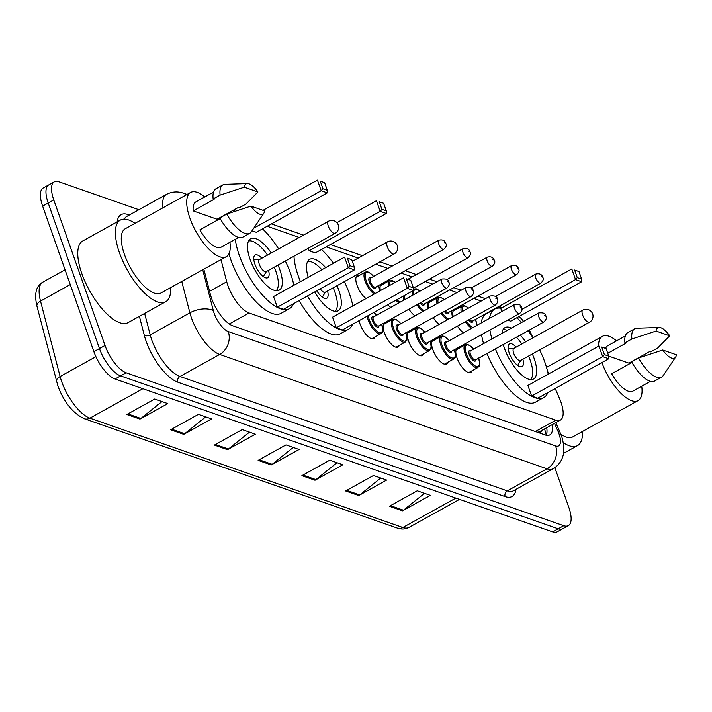 <?xml version="1.0" encoding="UTF-8"?>
<svg xmlns="http://www.w3.org/2000/svg" width="712" height="712" viewBox="0 0 712 712"><rect width="100%" height="100%" fill="white"/><g stroke="black" fill="none" stroke-linecap="round" stroke-linejoin="round"><path stroke-width="1.07" d="M366.066 298.568A13.831 5.385 -119 0 1 357.006 285.227A13.831 5.385 -119 0 1 357.291 275.58A13.831 5.385 -119 0 1 359.355 275.428M380.377 290.612A13.831 5.385 -119 0 1 381.534 284.052A13.831 5.385 -119 0 1 383.599 283.901M404.745 299.627A13.831 5.385 -119 0 1 404.318 295.551M428.989 308.1A13.831 5.385 -119 0 1 430.021 300.998A13.831 5.385 -119 0 1 432.086 300.838M453.233 316.573A13.831 5.385 -119 0 1 454.265 309.462A13.831 5.385 -119 0 1 456.33 309.311M471.958 370.81A13.831 5.385 -119 0 1 470.748 372.474A13.831 5.385 -119 0 1 457.024 357.94A13.831 5.385 -119 0 1 457.309 348.293A13.831 5.385 -119 0 1 459.365 348.132M447.715 362.337A13.831 5.385 -119 0 1 446.504 364.001A13.831 5.385 -119 0 1 432.78 349.467A13.831 5.385 -119 0 1 433.065 339.82A13.831 5.385 -119 0 1 435.121 339.66M374.984 336.927A13.831 5.385 -119 0 1 373.773 338.592A13.831 5.385 -119 0 1 360.05 324.049A13.831 5.385 -119 0 1 359.115 320.658M399.227 345.4A13.831 5.385 -119 0 1 398.017 347.064A13.831 5.385 -119 0 1 384.293 332.522A13.831 5.385 -119 0 1 384.578 322.874A13.831 5.385 -119 0 1 386.634 322.723M423.471 353.864A13.831 5.385 -119 0 1 422.26 355.537A13.831 5.385 -119 0 1 408.537 340.995A13.831 5.385 -119 0 1 408.822 331.347A13.831 5.385 -119 0 1 410.877 331.196M220.978 259.649L226.727 281.774A25.944 10.093 61 0 0 227.92 285.654A25.944 10.093 61 0 0 249.058 312.986L555.805 420.178A25.944 10.093 61 0 0 560.389 420.107A25.944 10.093 61 0 0 559.329 397.999L555.182 388.521M560.389 420.107L539.5 431.712A25.944 10.093 -119 0 1 539.091 431.908L539.322 431.988A8.651 3.364 61 0 0 541.716 430.475M537.364 432.246L539.091 431.908M501.382 308.091L498.035 306.917M481.205 301.034L473.792 298.444M456.962 292.561L449.548 289.971M432.718 284.097L425.304 281.507M412.186 276.923L401.061 273.034M387.942 268.451L375.731 264.179M358.243 258.073L326.185 246.868M299.254 237.461L267.196 226.256M229.576 213.111L228.685 212.799M532.914 337.737L531.802 335.201A25.944 10.093 61 0 0 529.283 330.074M523.56 321.379A25.944 10.093 61 0 0 519.11 316.475M548.747 373.862L547.475 370.943M390.79 307.379A13.831 5.385 -119 0 1 387.791 304.736M415.034 315.852A13.831 5.385 -119 0 1 408.946 309.159M439.277 324.325A13.831 5.385 -119 0 1 433.19 317.632M463.521 332.789A13.831 5.385 -119 0 1 457.433 326.105M203.828 269.172L210.423 294.599A25.944 10.093 61 0 0 211.615 298.47A25.944 10.093 61 0 0 232.753 325.802L545.205 434.988A25.944 10.093 61 0 0 549.789 434.916A25.944 10.093 61 0 0 552.307 424.592M554.835 467.651L568.888 507.558A25.944 10.093 -119 0 1 568.354 525.643A25.944 10.093 -119 0 1 563.771 525.714L126.157 372.794A25.944 10.093 -119 0 1 105.02 345.462L53.765 199.912A25.944 10.093 -119 0 1 54.299 181.827A25.944 10.093 -119 0 1 58.882 181.765L138.893 209.72M568.354 525.643L557.211 531.828A25.944 10.093 -119 0 1 552.628 531.9L115.015 378.98A25.944 10.093 -119 0 1 93.877 351.648L42.622 206.106L48.194 203.009A25.944 10.093 -119 0 1 48.727 184.924A25.944 10.093 -119 0 0 48.194 203.009L99.449 348.56L48.194 203.009L53.765 199.912M115.015 378.98L120.586 375.892A25.944 10.093 -119 0 1 99.449 348.56A25.944 10.093 -119 0 0 120.586 375.892L558.199 528.802L120.586 375.892L126.157 372.794M562.783 528.74A25.944 10.093 -119 0 1 558.199 528.802A25.944 10.093 -119 0 0 562.783 528.74M546.736 427.69A25.944 10.093 -119 0 1 546.362 435.308M424.53 493.318L403.464 510.201A6.915 5.838 109.3 0 1 402.529 510.824L430.386 495.356L417.259 490.773L389.402 506.241L402.529 510.824M380.769 478.019L359.711 494.911A6.915 5.838 109.3 0 1 358.768 495.534L386.625 480.066L373.497 475.483L345.64 490.951L358.768 495.534M337.007 462.729L315.95 479.612A6.915 5.838 109.3 0 1 315.015 480.244L342.864 464.776L329.736 460.192L301.879 475.661L315.015 480.244M161.971 401.568L140.905 418.451A6.915 5.838 109.3 0 1 139.97 419.074L167.818 403.606L154.691 399.023L126.843 414.491L139.97 419.074M205.732 416.858L184.666 433.742A6.915 5.838 109.3 0 1 183.732 434.373L211.58 418.905L198.452 414.313L170.604 429.781L183.732 434.373M249.494 432.148L228.427 449.032A6.915 5.838 109.3 0 1 227.493 449.664L255.341 434.195L242.213 429.603L214.365 445.071L227.493 449.664M293.246 447.439L272.189 464.322A6.915 5.838 109.3 0 1 271.254 464.954L299.102 449.486L285.975 444.893L258.118 460.37L271.254 464.954M42.622 206.106A25.944 10.093 -119 0 1 43.156 188.012L54.299 181.827M170.675 287.586A46.689 18.165 -119 0 1 165.7 301.719A46.689 18.165 -119 0 1 119.402 252.644A46.689 18.165 -119 0 1 120.364 220.088A46.689 18.165 -119 0 1 134.986 223.337M165.7 301.719L128.098 322.607A46.689 18.165 -119 0 1 81.8 273.533A46.689 18.165 -119 0 1 82.761 240.968L120.364 220.088M229.932 242.311A36.748 14.302 -119 0 1 226.327 256.676A36.748 14.302 -119 0 1 189.881 218.05A36.748 14.302 -119 0 1 190.638 192.427A36.748 14.302 -119 0 1 204.745 196.957M226.327 256.676L160.876 293.033A36.748 14.302 -119 0 1 124.431 254.407A36.748 14.302 -119 0 1 125.187 228.783L190.638 192.427M257.94 191.937L244.269 187.167A17.293 6.728 -119 0 1 247.349 183.562A17.293 6.728 -119 0 1 257.94 191.937L245.889 204.113L238.929 207.975L237.968 207.646L217.08 219.243L193.21 210.903A25.944 10.093 -119 0 1 195.889 201.879L213.502 192.089M193.21 210.903L214.098 199.307L213.146 198.968A27.67 10.769 -119 0 1 215.941 188.76L222.9 184.889A27.67 10.769 -119 0 1 224.992 184.337L247.349 183.562M213.146 198.968L220.106 195.097A27.67 10.769 -119 0 1 222.9 184.889M220.106 195.097L244.269 187.167M220.186 218.584L199.885 229.86A25.944 10.093 -119 0 0 221.076 247.224L238.689 237.443M264.606 210.885A17.293 6.728 -119 0 1 263.823 213.217A17.293 6.728 -119 0 1 250.944 206.115L264.606 210.885M263.823 213.217L251.345 231.783A27.67 10.769 -119 0 1 249.77 233.269A27.67 10.769 -119 0 1 226.781 214.054L219.821 217.916A27.67 10.769 -119 0 0 242.81 237.141L249.77 233.269M250.944 206.115L226.781 214.054M285.334 261.019A50.579 19.687 -119 0 1 290.532 273.381A50.579 19.687 -119 0 1 293.851 285.298M293.54 303.704A50.579 19.687 -119 0 1 289.49 308.652A50.579 19.687 -119 0 1 239.33 255.492A50.579 19.687 -119 0 1 235.316 239.321M289.49 308.652L281.133 313.298A50.579 19.687 -119 0 1 230.973 260.129A50.579 19.687 -119 0 1 228.97 253.757M278.009 265.087A29.397 11.437 -119 0 1 279.807 269.634A29.397 11.437 -119 0 1 279.202 290.14A29.397 11.437 -119 0 1 250.046 259.239A29.397 11.437 -119 0 1 250.651 238.734A29.397 11.437 -119 0 1 271.29 252.991M350.055 265.754L354.425 267.276L351.755 259.702L347.385 258.171L350.055 265.754L348.319 267.739L344.581 257.121L273.559 296.566L277.297 307.183L283.421 309.32L354.442 269.875L348.319 267.739L277.297 307.183M262.505 228.855A50.579 19.687 -119 0 1 278.615 248.924M252.003 230.804L256.302 232.299L327.324 192.854L321.192 190.718L253.792 228.152M347.385 258.171L351.755 259.702M322.928 188.733L327.306 190.264L324.636 182.681L320.258 181.151L322.928 188.733L321.192 190.718L317.454 180.1L263.022 210.334M320.258 181.151L324.636 182.681M327.306 190.264L327.324 192.854M354.425 267.276L354.442 269.875M274.218 267.187A28.533 11.107 -119 0 1 275.891 271.414A28.533 11.107 -119 0 1 276.149 290.701M261.82 258.251A12.967 5.046 61 0 0 255.145 255.03A12.967 5.046 61 0 0 254.878 264.072A12.967 5.046 61 0 0 267.748 277.707A12.967 5.046 61 0 0 268.54 270.346M248.559 241.03A28.533 11.107 -119 0 1 267.507 255.092M328.419 221.263L259.48 259.551A6.915 2.688 61 0 0 259.337 264.375A6.915 2.688 61 0 0 266.199 271.646L335.13 233.358A6.915 6.915 0 0 0 334.053 220.782A6.915 6.915 0 0 0 328.419 221.263A6.915 2.688 61 0 0 328.276 226.087A6.915 2.688 61 0 0 333.91 233.376A6.915 2.688 61 0 0 335.13 233.358M582.461 431.481A46.689 18.165 -119 0 1 577.494 445.614A46.689 18.165 -119 0 1 563.236 442.615M641.726 386.207A36.748 14.302 -119 0 1 638.121 400.571A36.748 14.302 -119 0 1 601.898 362.577M638.121 400.571L572.662 436.928A36.748 14.302 -119 0 1 560.736 434.071M669.725 335.833L656.063 331.053A17.293 6.728 -119 0 1 659.143 327.458A17.293 6.728 -119 0 1 669.725 335.833L657.683 348.008L650.715 351.87L649.762 351.541L628.874 363.138L608.751 356.107M605.583 348.364A25.944 10.093 -119 0 1 607.683 345.765L625.296 335.984M607.754 353.277L625.893 343.193L624.94 342.864A27.67 10.769 -119 0 1 627.726 332.655L634.695 328.784A27.67 10.769 -119 0 1 636.786 328.232L659.143 327.458M624.94 342.864L631.9 338.992A27.67 10.769 -119 0 1 634.695 328.784M631.9 338.992L656.063 331.053M631.98 362.479L611.679 373.747A25.944 10.093 -119 0 0 632.87 391.119L650.483 381.338M598.489 346.237A36.748 14.302 -119 0 1 602.432 336.322A36.748 14.302 -119 0 1 616.539 340.852M676.4 354.781A17.293 6.728 -119 0 1 675.617 357.113A17.293 6.728 -119 0 1 662.739 350.01L676.4 354.781M675.617 357.113L663.139 375.678A27.67 10.769 -119 0 1 661.564 377.164A27.67 10.769 -119 0 1 638.575 357.949L631.606 361.812A27.67 10.769 -119 0 0 654.595 381.036L661.564 377.164M662.739 350.01L638.575 357.949M344.323 281.632A50.579 19.687 -119 0 1 349.521 293.994A50.579 19.687 -119 0 1 352.841 305.911M352.529 324.316A50.579 19.687 -119 0 1 348.48 329.264A50.579 19.687 -119 0 1 307.477 295.961M300.437 281.64A50.579 19.687 -119 0 1 298.319 276.105A50.579 19.687 -119 0 1 293.976 256.213M348.48 329.264L340.122 333.91A50.579 19.687 -119 0 1 299.12 300.606M308.216 277.324A29.397 11.437 -119 0 1 309.64 259.346A29.397 11.437 -119 0 1 325.66 267.632M336.998 285.699A29.397 11.437 -119 0 1 338.796 290.247A29.397 11.437 -119 0 1 338.191 310.752A29.397 11.437 -119 0 1 314.686 291.956M409.044 286.366L413.414 287.897L410.753 280.314L406.374 278.784L409.044 286.366L407.308 288.351L403.57 277.733L332.548 317.178L336.287 327.796L342.41 329.932L413.432 290.487L407.308 288.351L336.287 327.796M321.495 249.467A50.579 19.687 -119 0 1 333.43 263.315M308.278 248.274L309.159 250.775L315.291 252.92L386.313 213.466L380.181 211.331L309.159 250.775M285.672 261.713A50.579 19.687 -119 0 1 285.619 260.859M406.374 278.784L410.753 280.314M381.917 209.346L386.296 210.877L383.626 203.294L379.247 201.763L381.917 209.346L380.181 211.331L376.452 200.713L336.91 222.678M379.247 201.763L383.626 203.294M386.296 210.877L386.313 213.466M413.414 287.897L413.432 290.487M333.216 287.799A28.533 11.107 -119 0 1 334.88 292.027A28.533 11.107 -119 0 1 335.138 311.313M307.548 261.642A28.533 11.107 -119 0 1 321.833 269.75M316.813 290.781A12.967 5.046 61 0 0 326.737 298.319A12.967 5.046 61 0 0 327.529 290.959M320.293 288.841A6.915 2.688 61 0 0 325.188 292.258L394.119 253.97A6.915 6.915 0 0 0 393.042 241.395A6.915 6.915 0 0 0 387.408 241.875A6.915 2.688 61 0 0 387.266 246.699A6.915 2.688 61 0 0 392.899 253.988A6.915 2.688 61 0 0 394.119 253.97M539.669 349.895A50.579 19.687 -119 0 1 544.867 362.257A50.579 19.687 -119 0 1 548.187 374.174M547.875 392.579A50.579 19.687 -119 0 1 543.826 397.527A50.579 19.687 -119 0 1 495.383 348.907M543.826 397.527L535.468 402.173A50.579 19.687 -119 0 1 487.026 353.544M532.345 353.962A29.397 11.437 -119 0 1 534.142 358.51A29.397 11.437 -119 0 1 533.537 379.015A29.397 11.437 -119 0 1 504.39 348.115A29.397 11.437 -119 0 1 503.259 344.528M501.951 333.385A29.397 11.437 -119 0 1 504.995 327.609A29.397 11.437 -119 0 1 511.501 328.081M520.276 335.076A29.397 11.437 -119 0 1 525.625 341.867M604.39 354.629L608.769 356.151L606.099 348.577L601.72 347.047L604.39 354.629L602.655 356.614L598.917 345.996L527.895 385.441L531.633 396.059L537.756 398.195L608.787 358.75L602.655 356.614L531.633 396.059M491.93 338.948A50.579 19.687 -119 0 1 489.909 330.003M489.562 318.326A50.579 19.687 -119 0 1 494.707 309.088A50.579 19.687 -119 0 1 501.052 308.269M516.841 317.73A50.579 19.687 -119 0 1 521.522 322.518M528.153 330.706A50.579 19.687 -119 0 1 532.95 337.8M581.642 279.14L578.972 271.557L574.602 270.026L577.272 277.609L581.642 279.14L581.659 281.73L575.536 279.594L571.798 268.976L500.776 308.421L501.853 311.5M507.665 320.142L510.637 321.174L581.659 281.73M483.573 343.593A50.579 19.687 -119 0 1 481.552 334.649M481.205 322.972A50.579 19.687 -119 0 1 486.349 313.734L494.707 309.088M601.72 347.047L606.099 348.577M577.272 277.609L575.536 279.594L521.905 309.373M574.602 270.026L578.972 271.557M608.769 356.151L608.787 358.75M528.562 356.062A28.533 11.107 -119 0 1 530.226 360.29A28.533 11.107 -119 0 1 530.484 379.576M516.156 347.127A12.967 5.046 61 0 0 509.489 343.905A12.967 5.046 61 0 0 509.222 352.947A12.967 5.046 61 0 0 522.083 366.582A12.967 5.046 61 0 0 522.875 359.222M502.903 329.905A28.533 11.107 -119 0 1 507.371 330.377M516.44 337.203A28.533 11.107 -119 0 1 521.843 343.967M582.754 310.138L513.815 348.426A6.915 2.688 61 0 0 513.672 353.25A6.915 2.688 61 0 0 520.534 360.521L589.474 322.233A6.915 6.915 0 0 0 588.397 309.658A6.915 6.915 0 0 0 582.754 310.138A6.915 2.688 61 0 0 582.612 314.962A6.915 2.688 61 0 0 588.245 322.251A6.915 2.688 61 0 0 589.474 322.233M209.568 291.306L226.727 281.774M539.322 431.988A25.944 21.894 109.3 0 1 539.669 433.047M229.273 323.969L249.058 312.986M535.344 431.534L555.805 420.178M202.733 269.777L213.36 310.735A17.293 6.728 61 0 0 214.161 313.325A17.293 6.728 61 0 0 228.249 331.543L555.582 445.926A17.293 6.728 61 0 0 558.991 433.822A17.293 6.728 61 0 0 557.932 431.143L554.523 423.364M555.582 445.926A17.293 14.596 -70.7 0 1 546.994 468.816L219.661 354.442A34.585 13.457 -119 0 1 191.484 317.997A34.585 13.457 -119 0 1 189.89 312.826L150.205 334.871A34.585 13.457 61 0 0 151.79 340.042A34.585 13.457 61 0 0 179.976 376.479L507.3 490.862A34.585 13.457 61 0 0 513.423 490.773L553.108 468.736A34.585 13.457 -119 0 1 546.994 468.816L507.3 490.862A4.325 3.649 109.3 0 0 505.155 496.584L177.822 382.21A4.325 3.649 109.3 0 1 179.976 376.479L219.661 354.442A17.293 14.596 -70.7 0 0 228.249 331.543M553.108 468.736C558.101 465.817 561.385 461.554 562.952 455.956C565.595 449.228 561.697 435.637 561.376 435.815L559.846 431.935A17.293 3.747 156.3 0 0 557.932 431.143M177.822 382.21A38.911 15.139 -119 0 1 146.12 341.208A38.911 15.139 -119 0 1 144.331 335.397L139.383 316.342M117.133 221.877A38.911 15.139 -119 0 1 127.991 214.552L129.335 215.024M516.004 489.34A38.911 15.139 -119 0 1 505.155 496.584M105.02 345.462L93.877 351.648M563.771 525.714L552.628 531.9M162.959 207.797A34.585 13.457 -119 0 1 166.377 194.447L126.691 216.493A34.585 13.457 61 0 0 124.253 219.145M213.36 310.735A17.293 8.82 165.4 0 0 189.89 312.826L181.747 281.436M144.634 313.422L150.205 334.871A4.325 2.207 -14.6 0 1 144.331 335.397M128.48 215.505A4.325 3.649 109.3 0 1 127.991 214.552M186.517 194.714A17.293 14.596 -70.7 0 0 183.536 193.201C177.617 191.154 171.904 191.572 166.377 194.447M545.641 432.309L546.611 434.516M70.257 284.577L40.522 301.087L60.111 376.532A34.585 13.457 61 0 0 61.704 381.712A34.585 13.457 61 0 0 89.881 418.149A8.651 7.298 109.3 0 1 84.363 418.727C72.989 413.369 64.169 402.494 57.921 386.109L36.926 306.08C33.464 290.736 37.914 284.916 42.827 282.139A34.585 13.457 61 0 0 40.522 301.087A8.651 4.405 165.4 0 0 36.926 306.08M56.515 381.534A8.651 4.405 165.4 0 1 60.111 376.532L95.906 356.65M142.872 388.716L89.881 418.149L402.858 527.512A34.585 13.457 61 0 0 408.973 527.423C405.422 529.319 401.541 529.541 397.341 528.099A8.651 7.298 -70.7 0 0 402.858 527.512L455.849 498.08M272.189 464.322L259.177 459.783M228.427 449.032L215.416 444.484M184.666 433.742L171.654 429.194M140.905 418.451L127.893 413.903M315.95 479.612L302.938 475.073M359.711 494.911L346.7 490.363M403.464 510.201L390.461 505.654M371.708 338.743L381.009 333.581A12.967 5.046 -119 0 1 368.149 319.946A12.967 5.046 -119 0 1 367.17 316.181M376.612 315.256A12.104 4.708 61 0 0 373.827 312.488M368.291 315.567A12.104 4.708 61 0 0 369.279 319.715A12.104 4.708 61 0 0 379.051 332.433A12.104 4.708 61 0 0 381.65 324.325M378.989 325.802A6.052 2.358 -119 0 1 376.256 326.585A6.052 2.358 -119 0 1 372.349 320.783A6.052 2.358 -119 0 1 373.951 316.733M441.823 279.033L373.586 316.929A5.189 2.02 61 0 0 373.48 320.551A5.189 2.02 61 0 0 378.624 326.007L446.86 288.102A5.189 2.02 -119 0 1 441.716 282.655A5.189 2.02 -119 0 1 441.823 279.033C446.513 278.579 448.854 279.656 448.863 282.281C449.966 283.821 449.299 285.761 446.86 288.102M448.266 281.792L447.385 281.48L448.266 281.792M395.952 347.216L405.253 342.054A12.967 5.046 -119 0 1 392.392 328.419A12.967 5.046 -119 0 1 392.659 319.377L394.021 319.02L396.326 319.643L400.927 323.684M400.856 323.729A12.104 4.708 61 0 0 393.709 319.777A12.104 4.708 61 0 0 393.522 328.188A12.104 4.708 61 0 0 403.295 340.906A12.104 4.708 61 0 0 405.893 332.798M403.232 334.275A6.052 2.358 -119 0 1 400.5 335.058A6.052 2.358 -119 0 1 396.593 329.255A6.052 2.358 -119 0 1 398.195 325.206M466.066 287.506L397.83 325.402A5.189 2.02 61 0 0 397.723 329.024A5.189 2.02 61 0 0 402.867 334.48L471.104 296.575A5.189 2.02 -119 0 1 465.959 291.119A5.189 2.02 -119 0 1 466.066 287.506C470.757 287.043 473.097 288.129 473.106 290.754C474.21 292.294 473.542 294.234 471.104 296.575M472.51 290.256L471.629 289.953L472.51 290.256M420.196 355.688L429.496 350.526A12.967 5.046 -119 0 1 416.636 336.892A12.967 5.046 -119 0 1 416.903 327.849L418.264 327.493L420.57 328.107L425.171 332.157M425.1 332.192A12.104 4.708 61 0 0 417.953 328.25A12.104 4.708 61 0 0 417.766 336.66A12.104 4.708 61 0 0 427.538 349.378A12.104 4.708 61 0 0 430.137 341.27M427.476 342.748A6.052 2.358 -119 0 1 424.744 343.531A6.052 2.358 -119 0 1 420.837 337.728A6.052 2.358 -119 0 1 422.438 333.67M490.31 295.978L422.074 333.875A5.189 2.02 61 0 0 421.967 337.497A5.189 2.02 61 0 0 427.111 342.944L495.347 305.048A5.189 2.02 -119 0 1 490.203 299.592A5.189 2.02 -119 0 1 490.31 295.978C495 295.516 497.341 296.601 497.35 299.227C498.453 300.767 497.786 302.707 495.347 305.048M496.753 298.728L495.872 298.426L496.753 298.728M444.439 364.161L453.74 358.999A12.967 5.046 -119 0 1 440.879 345.365A12.967 5.046 -119 0 1 441.146 336.322L442.508 335.966L444.813 336.58L449.414 340.63M449.343 340.665A12.104 4.708 61 0 0 442.197 336.723A12.104 4.708 61 0 0 442.01 345.133A12.104 4.708 61 0 0 451.782 357.851A12.104 4.708 61 0 0 454.381 349.743M451.72 351.221A6.052 2.358 -119 0 1 448.987 352.004A6.052 2.358 -119 0 1 445.08 346.201A6.052 2.358 -119 0 1 446.682 342.143M514.553 304.451L446.317 342.347A5.189 2.02 61 0 0 446.21 345.97A5.189 2.02 61 0 0 451.355 351.417L519.591 313.52A5.189 2.02 -119 0 1 514.447 308.065A5.189 2.02 -119 0 1 514.553 304.451C519.244 303.988 521.584 305.074 521.593 307.7C522.697 309.239 522.029 311.171 519.591 313.52M520.997 307.201L520.116 306.899L520.997 307.201M468.683 372.634L477.983 367.463A12.967 5.046 -119 0 1 465.123 353.837A12.967 5.046 -119 0 1 465.39 344.786L466.752 344.439L469.057 345.053L473.658 349.103M473.587 349.138A12.104 4.708 61 0 0 466.44 345.195A12.104 4.708 61 0 0 466.253 353.597A12.104 4.708 61 0 0 476.025 366.324A12.104 4.708 61 0 0 478.624 358.207M475.963 359.685A6.052 2.358 -119 0 1 473.231 360.468A6.052 2.358 -119 0 1 469.324 354.674A6.052 2.358 -119 0 1 470.926 350.615M538.797 312.915L470.561 350.82A5.189 2.02 61 0 0 470.454 354.434A5.189 2.02 61 0 0 475.598 359.889L543.834 321.993A5.189 2.02 -119 0 1 538.69 316.537A5.189 2.02 -119 0 1 538.797 312.915C543.487 312.461 545.828 313.547 545.837 316.173C546.941 317.703 546.273 319.643 543.834 321.993M545.241 315.674L544.36 315.372L545.241 315.674M374.2 294.047A12.967 5.046 -119 0 1 365.105 281.124A12.967 5.046 -119 0 1 365.372 272.082L356.08 277.244M373.569 276.434A12.104 4.708 61 0 0 366.431 272.491A12.104 4.708 61 0 0 366.244 280.893A12.104 4.708 61 0 0 375.438 293.362M379.514 291.101A12.104 4.708 61 0 0 378.606 285.503M375.945 286.981A6.052 2.358 -119 0 1 373.213 287.764A6.052 2.358 -119 0 1 369.305 281.961A6.052 2.358 -119 0 1 370.908 277.911M370.543 278.107A5.189 2.02 61 0 0 370.436 281.73A5.189 2.02 61 0 0 375.58 287.185L443.825 249.28A5.189 2.02 -119 0 1 438.672 243.824A5.189 2.02 -119 0 1 438.779 240.211L370.543 278.107M444.341 242.658L445.223 242.961L444.341 242.658M398.969 302.831A12.967 5.046 -119 0 1 395.801 300.286M396.86 299.699A12.104 4.708 61 0 0 400.295 302.102M403.66 300.233A12.104 4.708 61 0 0 403.437 296.041M463.022 248.684C466.752 247.776 469.092 248.862 470.062 251.932C471.166 253.472 470.498 255.412 468.06 257.753A5.189 2.02 -119 0 1 462.916 252.297A5.189 2.02 -119 0 1 463.022 248.684L407.958 279.264M468.585 251.131L469.466 251.434L468.585 251.131M388.423 286.144A12.967 5.046 -119 0 1 389.615 280.555L380.324 285.717M395.285 282.335A12.104 4.708 61 0 0 389.526 285.53M423.213 311.304A12.967 5.046 -119 0 1 416.903 304.745M417.899 304.193A12.104 4.708 61 0 0 424.539 310.574M427.903 308.705A12.104 4.708 61 0 0 427.093 302.449M487.266 257.157C490.995 256.249 493.336 257.326 494.306 260.405C495.41 261.945 494.742 263.885 492.303 266.226A5.189 2.02 -119 0 1 487.159 260.77A5.189 2.02 -119 0 1 487.266 257.157L446.958 279.54M492.829 259.604L493.71 259.907L492.829 259.604M421.05 302.44A5.189 2.02 61 0 0 424.067 304.122L492.303 266.226M412.773 295.168A12.967 5.046 -119 0 1 412.622 290.941M424.432 303.926A6.052 2.358 -119 0 1 420.036 303M419.964 291.172A12.104 4.708 61 0 0 413.859 294.563M447.456 319.777A12.967 5.046 -119 0 1 441.146 313.218M442.143 312.657A12.104 4.708 61 0 0 448.783 319.038M452.147 317.178A12.104 4.708 61 0 0 451.337 310.913M511.51 265.629C515.239 264.722 517.579 265.798 518.55 268.878C519.653 270.409 518.986 272.349 516.547 274.698A5.189 2.02 -119 0 1 511.403 269.243A5.189 2.02 -119 0 1 511.51 265.629L471.202 288.013M517.072 268.077L517.953 268.38L517.072 268.077M445.294 310.913A5.189 2.02 61 0 0 448.311 312.595L516.547 274.698M437.017 303.641A12.967 5.046 -119 0 1 438.103 297.5L428.811 302.662M448.676 312.39A6.052 2.358 -119 0 1 444.279 311.473M444.208 299.645A12.104 4.708 61 0 0 438.103 303.036M471.7 328.25A12.967 5.046 -119 0 1 465.39 321.682M466.387 321.13A12.104 4.708 61 0 0 473.026 327.511M476.39 325.642A12.104 4.708 61 0 0 475.58 319.385M535.753 274.093C539.482 273.185 541.823 274.271 542.793 277.351C543.897 278.882 543.229 280.822 540.791 283.171A5.189 2.02 -119 0 1 535.647 277.716A5.189 2.02 -119 0 1 535.753 274.093L495.445 296.486M541.316 276.55L542.197 276.852L541.316 276.55M469.537 319.385A5.189 2.02 61 0 0 472.554 321.067L540.791 283.171M461.26 312.114A12.967 5.046 -119 0 1 462.346 305.964L453.055 311.135M472.919 320.863A6.052 2.358 -119 0 1 468.523 319.946M468.452 308.118A12.104 4.708 61 0 0 462.346 311.509M546.3 435.29L544.591 428.882M501.568 307.985L499.548 306.08M485.424 298.693L478.01 296.103M461.18 290.22L453.767 287.63M436.937 281.747L429.523 279.157M416.413 274.574L405.279 270.685M392.17 266.101L379.959 261.838M362.47 255.724L330.404 244.519M303.481 235.111L271.414 223.906M235.156 211.233L232.913 210.449M187.042 194.421L183.536 193.201M559.846 431.935L555.787 422.67M397.341 528.099L84.363 418.727M408.973 527.423L459.507 499.361M42.827 282.139L65.05 269.795M266.448 271.503L263.315 276.541M259.729 259.408L253.801 259.408M577.494 445.614L563.521 453.375M602.432 336.322L546.513 367.374M325.437 292.116L322.305 297.153M352.342 261.349L387.408 241.875M520.784 360.379L517.651 365.416M514.073 348.284L508.137 348.284M373.951 312.417L376.684 315.211M381.009 333.581C382.024 331.098 383.91 335.227 381.659 324.094M392.659 319.377L383.359 324.538M405.253 342.054C406.267 339.571 408.154 343.7 405.902 332.566M416.903 327.849L407.602 333.011M429.496 350.526C430.511 348.043 432.398 352.173 430.146 341.039M441.146 336.322L431.846 341.484M453.74 358.999C454.754 356.516 456.641 360.646 454.381 349.512M465.39 344.786L456.089 349.957M477.983 367.463C478.998 364.989 480.885 369.11 478.624 357.985M379.71 290.986L378.677 285.459M443.825 249.28C446.255 246.939 446.922 244.999 445.819 243.46C444.849 240.389 442.508 239.303 438.779 240.211M373.64 276.389L369.038 272.34L367.196 271.753L365.372 272.082M403.918 300.09L403.526 295.996M468.06 257.753L413.423 288.102M395.4 282.272L389.615 280.555M428.161 308.563L427.164 302.404M420.062 291.119L416.253 288.796L413.859 289.028M452.405 317.027L451.408 310.877M444.306 299.592L440.497 297.269L438.103 297.5M476.648 325.5L475.652 319.35M468.549 308.065L464.74 305.742L462.346 305.964"/></g></svg>
